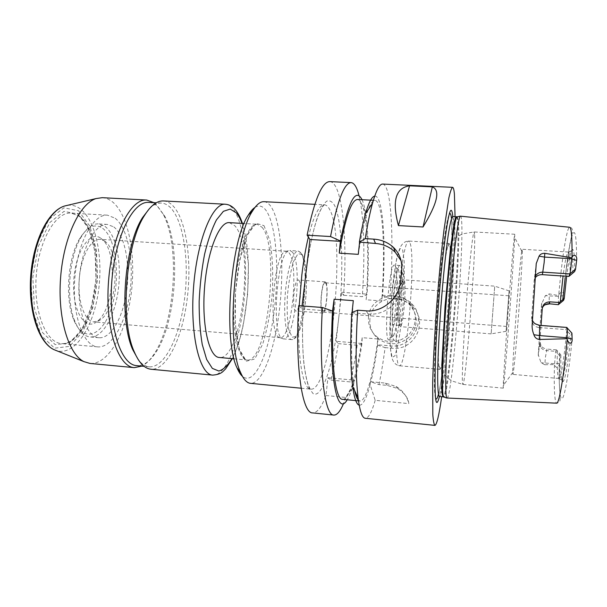<?xml version="1.0" encoding="UTF-8"?>
<svg xmlns="http://www.w3.org/2000/svg" width="607" height="607" viewBox="0 0 607 607"><rect width="100%" height="100%" fill="white"/><g stroke="black" fill="none" stroke-linecap="round" stroke-linejoin="round"><path stroke-width="0.46" stroke-dasharray="3.04 2.28" d="M104.556 240.949L106.308 242.436C120.588 255.335 116.597 309.107 100.565 319.76L94.009 321.922C84.737 321.444 77.544 301.808 79.274 279.303C80.883 256.791 90.898 238.43 100.14 239.325L104.556 240.949M100.952 238.308L102.826 239.886C118.061 253.658 113.85 310.389 96.748 321.763C84.957 331.27 72.165 310.883 73.72 281.428C75.025 251.966 89.988 229.863 100.952 238.308M289 252.77C299.319 264.174 291.588 339.95 280.153 337.689L279.091 337.348C267.778 334.062 273.795 252.975 285.472 251.397L286.572 251.215L289 252.77M292.384 252.11C302.741 263.802 294.881 341.157 283.37 338.881L282.316 338.539C270.919 335.254 277.08 252.254 288.833 250.691L289.926 250.509L292.384 252.11M298.978 280.404C302.559 283.917 299.797 311.975 295.95 310.981C291.565 311.512 293.993 278.788 298.257 279.964L298.978 280.404M325.777 282.293C328.865 285.791 326.187 314.031 322.833 313.075C318.994 313.652 321.444 280.722 325.155 281.86L325.777 282.293M263.977 201.683C266.443 201.85 268.719 203.391 270.805 206.312C281.041 221.031 284.38 265.562 279.751 306.998C275.206 348.433 262.74 384.117 250.494 383.343M254.97 207.419C259.022 204.923 262.687 205.887 265.965 210.318C276.549 224.985 279.569 271.86 273.924 313.182C268.438 354.579 254.341 386.469 242.428 376.332M229.309 222.648L234.674 225.637C254.857 245.752 242.026 360.664 219.302 357.485M163.48 200.94C166.659 201.137 169.634 202.579 172.411 205.249C186.288 218.907 192.07 260.486 187.168 299.069C182.388 337.667 166.978 370.429 150.984 369.238M149.466 208.565C153.495 204.688 157.463 202.859 161.371 203.072C164.451 203.262 167.35 204.642 170.051 207.207C183.655 220.402 189.384 260.873 184.604 298.492C179.945 336.119 164.854 367.994 149.216 366.818C145.323 366.453 141.666 364.056 138.252 359.632M148.814 202.397C152 202.594 154.997 203.975 157.797 206.539L164.816 216.297C181.683 248.081 175.954 325.299 154.573 354.245C148.912 362.212 142.949 366.006 136.696 365.634M153.973 202.67L156.082 204.362L163.313 214.423C180.681 247.132 174.824 326.096 152.82 355.877C149.345 360.77 145.68 364.185 141.841 366.12M102.242 197.677C105.937 197.905 109.412 199.354 112.674 202.017C128.965 215.606 136.249 256.708 131.051 294.744C125.998 332.788 108.501 364.875 89.942 363.426M115.186 218.254C128.047 228.407 134.086 261.169 130.004 291.83C126.044 322.522 112.151 348.039 97.75 346.885C83.463 346.21 71.99 315.23 74.767 278.97C77.377 242.694 93.296 213.747 107.522 215.182L115.186 218.254M113.759 226.904C124.867 235.334 130.239 263.559 126.742 290.154C123.35 316.771 111.324 338.729 99.002 337.735C86.634 337.135 76.839 310.382 79.221 279.296C81.452 248.202 95.087 223.194 107.409 224.423L113.759 226.904M104.958 226.373C116.301 234.795 121.832 262.983 118.312 289.509C114.898 316.072 102.666 337.962 90.086 336.946C84.092 336.331 79.062 331.217 75.002 321.619C65.594 300.07 68.811 256.746 81.3 236.821C86.733 227.928 92.454 223.611 98.478 223.884L104.958 226.373M102.621 228.308C116.369 238.278 120.626 277.467 112.029 306.011C103.805 335.087 83.925 344.837 73.751 319.79C64.706 299.076 67.779 257.596 79.79 238.445C87.378 226.532 94.988 223.156 102.621 228.308M329.791 181.614C342.454 182.282 347.659 238.665 343.577 295.298L341.559 292.293L336.149 341.293L338.266 343.63C336.157 357.227 333.683 369.382 330.838 380.096L327.939 377.736L325.959 395.529C321.558 407.183 317.112 412.98 312.628 412.904M298.667 305.678L301.702 308.933L302.058 305.936M566.885 327.431L565.785 329.601L566.763 330.792L570.982 334.973L571.915 333.16M571.855 333.251L566.688 327.651L539.547 325.564L538.955 327.522L565.785 329.601M521.663 251.548C519.334 266.572 512.498 359.071 512.718 372.554L512.877 374.405C513.469 375.035 516.2 346.514 518.765 311.922C521.337 277.331 522.847 248.718 522.164 249.257L521.663 251.548M570.003 275.593C570.208 261.192 569.723 253.369 568.554 252.133L566.968 254.28C565.739 258.187 564.442 265.434 563.068 276.026M560.193 356.241L555.739 351.347L554.457 364.959C556.482 368.479 558.083 368.221 559.252 364.177L560.193 356.241L560.86 354.92L557.355 350.778L556.429 349.86L555.739 351.347L546.315 350.573C543.728 350.269 541.785 349.033 540.503 346.84L539.714 343.281L541.049 325.443M540.093 342.158L540.966 345.542C542.248 347.568 544.229 348.744 546.915 349.078L545.359 357.606L544.836 364.754L554.237 364.534M556.429 349.86L546.915 349.078M557.355 350.778C556.923 368.221 557.454 377.455 558.933 378.48L559.176 378.411C561.414 375.733 563.941 359.86 566.763 330.792M538.955 327.522C536.14 327.173 534.046 325.822 532.673 323.478L533.128 321.748C534.63 324.001 536.77 325.276 539.547 325.564L539.676 325.337M532.324 322.803L531.611 318.751L531.982 317.279C532.377 315.943 532.43 318.538 532.149 325.064M536.239 263.559L534.137 280.912L531.611 318.751M534.137 280.912L535.465 277.46M559.578 353.304C559.229 371.218 559.912 380.134 561.627 380.05L561.816 379.891C564.085 376.499 566.597 361.036 569.358 333.486M560.86 354.92C560.549 373.571 561.346 382.425 563.258 381.5C565.587 378.176 568.16 362.667 570.982 334.973M460.592 216.039C461.024 216.183 461.35 217.587 461.563 220.242C464.188 247.937 452.139 397.957 447.078 398.169M563.395 300.495L563.395 295.116C564.055 290.632 559.95 291.792 558.713 295.078L558.44 295.533L549.305 293.909L549.123 304.016M542.355 307.817L541.869 309.858C541.482 310.981 541.361 309.107 541.52 304.251L545.359 295.677L549.305 293.909M541.52 304.251L538.257 354.754L539.714 343.281M544.836 364.754L541.072 362.743L538.257 354.754M558.44 295.533L558.425 304.684M572.856 273.173C572.962 260.16 572.469 252.793 571.384 251.063L571.217 250.873C569.563 250.501 567.613 258.939 565.352 276.17C567.029 261.685 568.668 250.365 570.231 242.223L572.447 232.049C572.682 229.067 571.748 227.473 569.639 227.261C569.032 227.299 568.357 228.558 567.606 231.024C564.54 242.481 561.574 263.833 558.713 295.078M574.632 271.549C574.692 258.665 574.161 251.381 573.038 249.682C571.263 248.498 569.138 257.353 566.665 276.261M327.939 377.736L354.2 380.187L354.602 380.574L350.269 381.917L330.838 380.096M325.959 395.529L345.823 397.464L353.896 383.085L354.2 380.187M370.445 381.704L370.149 384.61L375.179 400.332L408.807 403.609C408.39 398.238 404.649 393.192 397.57 388.48L387.258 385.384L378.996 384.61L370.445 381.704L385.399 383.1L396.083 386.477C402.669 390.4 406.91 396.113 408.807 403.609M370.149 384.61C366.416 398.791 362.766 405.643 359.2 405.188M338.266 343.63L357.166 345.239L361.901 343.858L362.189 337.674L377.895 338.979C373.32 374.291 366.074 401.682 360.034 401.03L358.388 400.127M354.7 390.741C351.21 375.27 350.459 339.085 353.304 300.655M377.895 338.979L377.584 345.186C375.596 359.458 373.335 371.757 370.794 382.084M375.179 400.332C371.78 412.229 368.479 418.215 365.27 418.276M325.678 283.181C328.584 286.458 326.058 313.068 322.909 312.157C319.297 312.696 321.596 281.709 325.086 282.779L325.678 283.181M353.896 383.085L352.136 388.715C350.512 393.503 348.866 397.19 347.196 399.77M345.823 397.464L343.623 403.306M357.166 345.239C355.186 358.904 352.879 371.127 350.269 381.917M361.901 343.858C359.799 358.069 357.364 370.308 354.602 380.574M351.999 312.825L368.168 314.077C384.815 315.739 401.341 302.111 402.547 285.722L403.526 275.555C403.996 270.373 403.192 265.441 401.098 260.76M301.702 308.933L332.757 311.338M377.584 345.186L385.096 347.606C383.298 361.385 381.264 373.715 378.996 384.61M385.096 347.606L391.864 348.183C414.3 351.263 429.005 321.953 412.494 306.611C408.033 302.195 402.752 299.721 396.652 299.19L389.952 298.697L382.577 295.791L382.311 295.252L381.742 300.935L366.15 299.782L366.742 294.122L367.045 294.661L362.296 296.671L343.577 295.298M382.653 184.073C384.443 184.225 385.991 186.44 387.304 190.712C392.509 207.564 393.192 253.043 389.952 298.697M455.053 216.699C454.825 263.332 448.353 350.55 441.691 396.697M374.716 196.129C383.252 194.923 386.12 244.393 382.577 295.791M362.189 337.674C357.371 372.842 349.465 400.051 342.659 399.323M358.282 254.348C363.889 218.808 369.435 200.811 374.929 200.363C383.108 200.667 385.566 250.592 381.742 300.935M357.493 199.483C366.711 199.84 369.982 249.621 366.15 299.782M368.517 316.839C369.633 298.083 395.863 288.53 408.784 302.339C417.259 312.408 417.555 322.878 409.649 333.751C399.801 342.985 389.155 344.215 377.721 337.439C370.976 332.173 367.91 325.306 368.517 316.839M369.906 319.092C369.306 327.461 372.341 334.252 379.011 339.465C390.309 346.165 400.825 344.951 410.56 335.83C418.367 325.086 418.079 314.737 409.695 304.775C396.925 291.117 370.998 300.548 369.906 319.092M341.559 292.293L366.742 294.122M382.311 295.252L395.377 296.208C401.591 296.732 406.918 299.137 411.349 303.439C427.912 318.349 413.094 348.858 390.506 345.884L377.311 344.768M361.59 343.441L336.149 341.293M359.033 195.689L360.255 201.327C364.299 222.906 364.86 259.72 362.296 296.671M362.045 199.711C363.312 202.51 364.397 206.395 365.3 211.373C368.639 232.109 369.223 259.872 367.045 294.661M451.388 217.913C454.597 243.081 445.424 367.796 438.444 394.209M435.523 398.017C434.051 392.904 433.922 375.794 435.128 346.688C436.395 319.472 438.413 292.301 441.175 265.191C444.278 236.229 446.934 219.324 449.15 214.483M452.792 216.578C455.379 246.525 446.418 367.25 439.438 396.485M508.689 296.14L506.473 326.429L508.689 296.14M509.03 291.383L506.101 331.316L509.03 291.383M494.675 286.762L491.146 333.888L494.675 286.762M404.323 280.54C406.69 285.859 403.078 327.818 400.332 326.649L399.732 325.716C397.79 320.602 400.4 285.48 403.071 280.715L403.807 279.873L404.323 280.54M403.071 281.595C405.355 286.61 401.925 326.513 399.285 325.39L398.7 324.495C396.841 319.608 399.315 286.322 401.872 281.769L402.578 280.965L403.071 281.595M397.236 281.193C399.672 286.216 396.212 326.058 393.419 324.92C390.134 325.982 393.624 279.03 396.712 280.563L397.236 281.193M398.359 269.705L398.45 269.963C401.515 277.991 397.79 328.175 393.571 335.663C390.885 341.544 389.497 325.041 391.12 302.969C392.699 280.889 396.508 264.053 398.359 269.705M395.43 266.352L395.529 266.632C398.989 275.563 394.937 330.2 390.195 338.524L388.912 339.837C383.214 341.847 389.117 262.315 394.459 265.145L395.43 266.352M400.984 266.716C404.877 275.912 399.133 341.923 394.512 340.307C389.095 342.34 395.005 262.694 400.066 265.509L400.984 266.716M449.908 245.858C452.67 263.074 443.876 370.938 439.734 369.36C439.309 369.322 438.982 368.039 438.755 365.513C436.744 349.678 443.216 262.474 447.541 247.11C448.141 244.644 448.649 243.43 449.081 243.453L449.908 245.858M514.22 237.39C511.974 257.102 503.772 367.804 503.241 385.597L503.264 388.146C503.62 388.981 506.617 354.093 509.797 311.254C512.976 268.415 515.161 233.475 514.683 234.249L514.22 237.39M300.541 252.633C310.481 264.318 302.688 341.817 291.61 339.579C286.55 339.495 283.355 318.789 285.184 294.585C286.952 270.381 293.166 250.372 298.181 251.032L300.541 252.633M302.096 254.492L305.071 263.18C306.323 272.308 306.649 283.059 306.042 295.427C304.904 307.795 303.06 318.538 300.518 327.674L296.33 336.377L292.134 337.234L288.803 329.624C287.278 320.481 286.815 309.115 287.43 295.526C288.727 281.929 290.783 270.532 293.606 261.344L298.022 253.673L302.096 254.492M308.356 237.056C313.766 215.5 319.161 204.764 324.533 204.84C326.407 204.976 328.114 206.509 329.647 209.438C346.514 238.779 331.301 391.378 310.852 389.155C302.483 389.626 296.542 353.282 299.198 305.723M338.873 316.657C333.964 361.795 322.674 399.285 313.068 393.586L309.297 388.427C307.036 382.478 305.222 374.033 303.841 363.092C301.535 339.389 302.24 305.594 305.86 273.939C308.811 250.63 312.946 230.683 317.544 216.965C320.648 209.036 323.698 203.762 326.703 201.16C329.593 200.09 332.219 201.494 334.563 205.378C342.469 221.699 343.873 271.534 338.873 316.657M263.977 225.629L269.872 240.463C272.422 255.448 273.264 272.793 272.384 292.506C270.502 312.195 267.247 329.48 262.611 344.351L254.674 359.01L246.351 361.195L239.333 349.245L235.311 324.563L235.448 292.202L239.803 259.842L247.254 235.167L255.949 223.293L263.977 225.629M262.027 227.238C280.13 247.353 267.672 362.986 247.125 360.012C237.929 359.83 231.381 328.296 234.219 290.806C236.95 253.301 248.081 223.08 257.201 224.256L262.027 227.238M241.965 223.376C253.893 254.826 248.369 329.29 231.927 358.631M225.372 204.233C228.02 204.407 230.478 205.834 232.754 208.52C244.105 222.238 248.339 264.288 243.741 303.432C239.241 342.591 226.001 376.044 212.693 375.118M67.46 205.341C71.99 204.749 76.254 205.91 80.245 208.838C96.369 220.88 103.638 259.166 98.061 293.758C92.674 328.402 74.578 355.808 56.671 350.709M78.455 210.712L89.912 226.236L96.505 250.653L97.439 279.508L92.674 308.113L82.886 331.854L69.464 346.385L54.615 348.183L41.268 335.595L32.573 310.139L30.927 277.05L36.898 244.204L48.894 219.423L63.872 207.822L78.455 210.712M77.878 214.028L88.804 228.718L95.117 251.951L96.012 279.455L91.467 306.725L82.12 329.313L69.335 343.061L55.222 344.655L42.589 332.621L34.394 308.447L32.846 277.118L38.484 246.025L49.827 222.496L64.016 211.395L77.878 214.028M79.487 216.175C93.463 226.305 100.231 258.848 96.02 289.236C91.938 319.654 77.074 344.852 61.497 343.592C46.056 342.796 33.461 312.013 36.223 276.109C38.795 240.19 55.791 211.6 71.186 213.095L79.487 216.175M559.32 363.426L554.29 363.699L541.072 362.743M554.457 364.959C553.857 388.738 554.563 401.477 556.589 403.169C559.153 402.623 560.314 401.242 560.071 399.027L559.138 379.383L559.252 364.177M559.335 363.214C558.827 386.682 559.942 401.546 562.522 398.177C565.087 394.816 569.017 371.469 572.128 338.896M576.612 260.669C576.582 235.592 575.057 227.322 572.044 235.865C569.245 244.644 565.891 268.491 563.364 295.882M563.379 295.685L558.394 296.345L545.359 295.677M532.506 320.526L531.982 317.279M535.556 275.912L534.524 279.152M542.263 308.515L541.869 309.858M385.399 383.1L387.258 385.384M403.526 275.555L401.713 270.403M402.547 285.722L400.703 280.791M368.168 314.077L366.211 310.852M395.377 296.208L396.652 299.19M390.506 345.884L391.864 348.183M453.968 220.728C457.375 248.134 445.197 397.403 439.392 396.477C438.649 395.203 437.548 400.476 440.872 381.932L444.445 354.116L447.875 317.825L450.637 277.391L451.828 249.037L451.775 219.491C451.502 217.443 451.82 216.471 452.746 216.578C453.27 216.638 453.679 218.019 453.968 220.728M402.638 249.727L404.141 261.033C404.505 272.793 404.201 286.603 403.223 302.438C401.902 318.303 400.203 332.196 398.124 344.131L394.967 355.785L392.145 357.432L390.271 347.955L389.815 328.66L390.961 303.462C392.486 285.51 394.413 270.51 396.735 258.461L400.021 248.529L402.638 249.727M410.218 243.468C415.901 260.707 406.614 367.63 399.406 365.771C396.105 366.059 395.089 337.363 397.668 302.939C400.203 268.506 405.446 240.273 408.663 241.047L410.218 243.468M474.636 235.121C475.713 257.004 465.637 385.589 462.845 384.428C461.517 385.096 462.845 350.414 466.001 308.007C469.143 265.6 472.952 231.1 474.158 231.957L474.636 235.121M457.382 216.767L458.346 220.872C461.252 248.013 449.453 395.036 444.005 396.978M456.487 216.775C456.98 216.836 457.352 218.217 457.602 220.925C460.63 248.331 448.527 397.722 443.125 396.834M106.308 242.436L102.826 239.886M100.565 319.76L96.748 321.763M286.572 251.215L100.14 239.325M280.153 337.689L94.009 321.922M279.091 337.348L282.316 338.539M285.472 251.397L288.833 250.691M283.37 338.881L291.61 339.579C295.73 338.41 299.099 338.069 304.183 311.877C307.15 292.187 307.127 270.859 304.274 259.288L301.482 252.99L298.181 251.032L289.926 250.509M325.155 281.86L298.257 279.964M322.833 313.075L295.95 310.981M301.155 388.222L310.852 389.155C311.027 389.565 307.483 388.92 304.198 365.391C301.489 343.236 301.975 306.998 305.86 274.379C308.212 255.744 311.095 239.993 314.509 227.109C318.121 214.848 319.123 213.292 321.057 209.218C323.387 205.485 324.54 204.028 324.533 204.84L314.805 204.331M234.09 358.828L247.125 360.012C245.918 360.05 243.149 358.433 239.977 350.641C235.812 338.266 233.945 315.488 235.584 291.132C237.512 266.799 242.694 244.439 248.642 232.678C252.952 225.296 255.995 224.036 257.201 224.256L244.135 223.505M232.367 358.676C236.912 349.457 240.584 338.053 243.377 324.472L247.641 294.312L248.453 263.658L242.405 223.406M161.371 203.072L156.249 202.791M149.216 366.818L144.109 366.34M164.816 216.297L163.313 214.423M154.573 354.245L152.82 355.877M97.75 346.885L61.497 343.592C75.473 345.057 90.807 320.079 94.844 289.198C99.176 258.491 91.983 225.523 78.743 215.971L71.186 213.095L107.522 215.182M107.409 224.423L98.478 223.884M99.002 337.735L90.086 336.946M73.751 319.79L75.002 321.619M79.79 238.445L81.3 236.821M568.319 252.026L522.164 249.257M558.933 378.48L512.877 374.405M559.176 378.411L561.627 380.05M561.816 379.891L563.258 381.5M563.395 295.116L565.2 277.361M568.554 252.133L571.217 250.873M571.384 251.063L573.038 249.682M540.966 345.542L540.503 346.84L539.752 345.952L539.319 346.817L538.25 355.626M543.758 305.753L541.975 307.385L541.672 303.083M396.083 386.477L397.57 388.472M352.136 388.715L345.664 397.904M360.034 401.03L358.494 400.878M374.929 200.363L373.381 200.28M409.695 304.775L408.784 302.339M379.011 339.465L377.721 337.439M411.349 303.439L412.494 306.611M365.3 211.373L360.255 201.327M435.128 346.688L435.818 348.479M441.175 265.191L442.124 263.521M508.749 295.761L325.086 282.779M506.473 326.429L322.909 312.157M509.106 290.874L494.697 286.14L403.807 279.873M506.101 331.316L491.154 333.865M491.146 333.888L400.332 326.649M398.7 324.495L399.732 325.716M401.872 281.769L403.071 280.715M402.578 280.965L396.712 280.563M399.285 325.39L393.419 324.92M398.45 269.963L395.529 266.632M393.571 335.663L390.195 338.524M400.066 265.509L394.459 265.145M394.512 340.307L388.912 339.837M439.734 369.36L399.406 365.771C395.946 365.111 393.503 362.652 392.069 358.411C391.196 355.459 390.513 350.178 390.02 342.576L389.967 324.123L391.674 295.26L393.875 275.464L395.916 262.801C397.547 255.221 399.019 250.031 400.324 247.231C402.388 243.232 405.165 241.176 408.663 241.047L449.081 243.453M503.264 388.146L462.845 384.428L451.282 380.718L444.4 375.065C442.655 373.358 440.781 370.179 438.755 365.513M514.683 234.249L474.158 231.957L462.177 233.923L454.537 238.498C452.564 239.924 450.235 242.8 447.541 247.11M521.732 251.07L514.288 236.768M512.718 372.554L503.241 385.597"/><path stroke-width="0.91" d="M301.155 388.222L250.494 383.343C246.844 382.994 243.559 379.413 240.638 372.592C226.024 343.395 233.877 237.58 252.641 210.857C256.533 204.544 260.312 201.486 263.977 201.683L314.805 204.331M242.428 376.332C240.493 374.61 238.703 371.825 237.064 367.963C223.05 340.019 230.44 240.478 248.43 214.908C250.615 211.335 252.793 208.838 254.97 207.419M234.09 358.828L219.302 357.485C209.149 357.204 201.661 325.815 204.483 288.598C207.192 251.374 219.226 221.426 229.309 222.648L244.135 223.505M225.372 204.233C212.549 202.632 196.979 240.243 193.519 287.779C189.923 335.314 199.771 374.815 212.693 375.118L150.984 369.238C144.565 368.601 138.988 362.796 134.261 351.81C119.845 320.701 125.512 244.348 144.36 215.705C150.657 205.538 157.031 200.621 163.48 200.94L225.372 204.233C228.991 204.506 232.178 206.205 234.955 209.316C237.982 212.784 240.463 217.481 242.405 223.406M138.252 359.632L132.789 349.761C118.737 319.434 124.23 245.44 142.607 217.518L149.466 208.565M144.109 366.34L136.696 365.634C120.983 365.004 108.334 326.983 111.779 281.716C115.057 236.434 133.176 200.697 148.814 202.397L156.249 202.791M141.841 366.12L134.291 367.645C118.084 367 104.981 327.992 108.524 281.473C111.893 234.939 130.604 198.299 146.727 200.044L153.973 202.67M134.291 367.645L89.942 363.426L83.91 361.62C68.545 354.238 57.536 318.151 60.579 277.915C63.507 237.671 79.722 203.603 96.012 198.572L102.242 197.677L146.727 200.044M302.058 305.936L309.957 239.492L307.112 235.159C314.517 199.528 322.074 181.675 329.791 181.614L351.112 182.608C354.298 182.957 356.939 187.32 359.033 195.689M343.623 403.306C340.322 411.273 337.06 415.196 333.858 415.074L312.628 412.904C302.354 413.686 294.956 367.053 298.667 305.678L322.438 307.499L332.53 311.042C328.744 377.379 337.371 417.457 347.196 399.77M567.075 327.818L571.915 333.16L572.113 339.131C572.5 344.799 568.22 344.04 567.219 339.321L567.052 337.758C567.386 331.361 567.333 327.924 566.885 327.431L539.676 325.337L539.479 335.572L567.052 337.758L572.113 339.131M563.068 276.026L560.329 301.603L564.222 298.583L563.531 300.374L558.584 304.464L559.297 302.514L560.329 301.603M542.355 307.817C543.713 305.055 546.019 303.705 549.259 303.773L558.425 304.684L549.259 303.773L549.881 301.846L559.297 302.514M549.881 301.846C545.488 302.066 542.954 304.289 542.263 308.515L541.049 325.443M532.673 323.478L532.324 322.803M535.465 277.46C537.081 275.517 539.388 274.584 542.385 274.668L544.145 262.588L544.798 253.316C542.089 253.256 540.177 254.204 539.069 256.154L536.239 263.559L532.149 325.064C531.96 328.053 532.536 331.27 533.887 334.715C534.699 337.439 536.482 339.025 539.228 339.472L539.479 335.572L533.887 334.715M544.798 253.316L571.726 257.793L572.006 257.383C573.478 253.589 577.606 255.388 576.627 260.433L575.535 269.212L574.632 271.549L568.918 276.405L542.385 274.668M566.999 338.736L539.228 339.472M567.219 339.321C563.6 378.313 559.017 404.33 556.589 403.169L446.79 398.002C444.772 396.189 445.728 355.649 449.37 306.77C452.989 257.892 458.027 217.663 460.288 216.16L569.639 227.261C571.407 227.428 572.189 237.466 572.006 257.383M568.918 276.405L569.836 273.901C570.557 271.337 571.172 266.283 571.673 258.741L571.726 257.793M565.2 277.361L562.795 299.63M566.665 276.261L564.222 298.583M432.336 186.873C440.5 190.097 437.397 203.459 423.041 226.972L432.336 186.873L409.558 185.81L398.435 225.592C391.856 201.183 395.567 187.92 409.558 185.81M423.041 226.972L398.435 225.592M359.2 405.188C356.446 404.406 354.268 398.146 352.667 386.416C350.436 368.608 350.148 343.979 351.794 312.537L357.66 310.2C355.474 347.857 355.619 377.106 358.1 397.949C359.845 411.235 362.235 418.011 365.27 418.276L434.916 425.386C433.99 424.543 433.284 420.894 432.806 414.437L432.692 382.258C433.33 359.997 434.665 334.518 436.721 305.837C438.929 277.164 441.357 251.768 444.021 229.651L448.877 197.844C450.311 191.524 451.547 188.018 452.587 187.328C453.383 187.434 453.99 189.634 454.408 193.929L455.053 216.699M352.045 312.438L353.304 300.655L334.108 299.228L332.53 311.042M358.388 400.127C356.984 398.7 355.755 395.567 354.7 390.741M333.858 415.074C324.753 415.985 318.599 369.223 322.438 307.499M401.098 260.76L395.233 252.246C389.8 246.95 383.222 244.022 375.498 243.468L359.374 242.11L365.27 238.627L373.692 239.128C381.492 239.659 388.108 242.443 393.541 247.474C399.664 253.559 402.388 261.2 401.713 270.403L400.703 280.791C399.421 297.741 383.199 312.499 366.211 310.852L357.66 310.2M307.112 235.159L330.542 236.555L340.368 240.956L339.267 253.142L358.282 254.348L359.556 242.497M340.588 241.351L309.957 239.492M441.691 396.697C439.043 415.203 436.79 424.763 434.916 425.386M365.27 238.627C367.576 224.089 370.012 212.253 372.561 203.117C376.249 190.241 379.618 183.891 382.653 184.073L452.587 187.328M359.374 242.11C361.309 230.675 363.35 221.214 365.482 213.732C368.806 202.359 371.879 196.493 374.716 196.129M358.494 400.878L342.659 399.323C334.692 400.377 329.905 354.936 334.108 299.228M339.267 253.142C345.231 217.784 351.309 199.9 357.493 199.483L373.381 200.28M330.542 236.555C337.424 200.689 344.283 182.707 351.112 182.608M340.368 240.956C348.448 201.114 355.672 187.366 362.045 199.711M438.444 394.209C437.252 398.913 436.281 400.18 435.523 398.017M449.15 214.483C450.159 212.556 450.902 213.702 451.388 217.913M439.438 396.485C435.302 412.472 434.096 396.47 435.818 348.479C437.146 320.101 439.248 291.785 442.124 263.521C447.23 217.845 450.728 201.554 452.61 214.658L452.792 216.578M299.198 305.723L301.854 274.834C303.576 260.615 305.746 248.02 308.356 237.056M231.927 358.631C227.701 365.596 223.33 369.724 218.823 371.021L212.351 368.396L206.646 359.45L202.252 344.526C200.12 331.892 199.088 317.56 199.149 301.52C199.9 285.123 201.714 269.356 204.582 254.227C207.966 240.167 211.926 228.733 216.449 219.909L223.399 211.312L230.22 209.081L236.404 212.958C238.498 215.455 240.349 218.93 241.965 223.376M56.671 350.709L53.712 349.533C39.167 342.576 28.81 310.807 31.465 275.753C34.015 240.698 48.947 210.796 64.365 206.069L67.46 205.341M576.627 260.433L571.673 258.741L544.555 257.08L539.069 256.154M575.535 269.212L569.836 273.901L543.015 272.164C539.76 272.08 537.271 273.332 535.556 275.912M563.531 300.374L558.592 304.441M539.676 325.337C532.514 323.25 534.547 322.583 533.128 321.748L532.506 320.526M375.498 243.468L373.692 239.128M456.487 216.775C455.766 217.329 454.901 220.045 453.884 224.924L450.402 249.173L445.052 306.452L441.888 363.889L441.752 388.397C442.033 393.366 442.495 396.181 443.125 396.834L439.392 396.477C438.322 395.794 437.746 389.519 437.662 377.653C437.715 360.679 438.914 334.176 440.963 306.148C443.072 278.127 445.804 251.738 448.254 234.939C450.091 223.217 451.585 217.101 452.746 216.578L457.382 216.767M444.005 396.978L443.611 396.826C441.464 394.967 442.275 354.837 445.872 306.512C449.446 258.187 454.575 218.376 456.965 216.851L460.288 216.16M237.064 367.963L240.638 372.592M248.43 214.908L252.641 210.857M212.693 375.118C222.086 374.322 222.966 371.105 225.592 368.927L232.367 358.676M132.789 349.761L134.261 351.81M142.607 217.518L144.36 215.705M96.012 198.572L64.365 206.069C48.021 211.145 33.317 240.941 30.737 275.699C28.157 310.458 38.302 342.098 53.712 349.533L83.91 361.62M549.123 304.016C545.89 304.418 544.1 304.995 543.758 305.753M352.667 386.416L358.1 397.949M395.233 252.246L393.541 247.474M365.482 213.732L372.561 203.117M443.125 396.834L446.79 398.002"/></g></svg>
